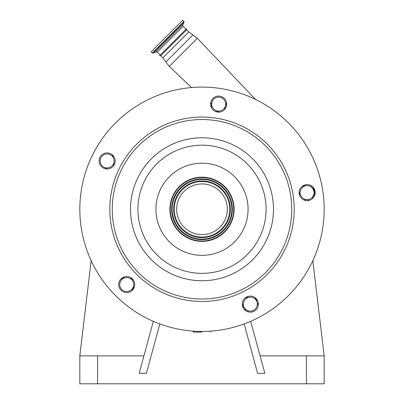 <?xml version="1.0" encoding="UTF-8"?>
<svg xmlns="http://www.w3.org/2000/svg" width="404" height="404" viewBox="0 0 404 404"><rect width="100%" height="100%" fill="white"/><g stroke="black" fill="none" stroke-linecap="round" stroke-linejoin="round"><path stroke-width="0.61" d="M131.654 279.613A6.979 6.979 0 0 0 121.781 279.613A6.979 6.979 0 0 0 121.781 289.486A6.979 6.979 0 0 0 131.654 289.486A6.979 6.979 0 0 0 131.654 279.613M131.229 289.875L131.209 289.895A1.394 1.394 0 0 1 131.209 289.895L132.941 288.198A8.378 8.378 0 0 1 134.34 287.072L132.941 288.198A1.394 0.758 -135 0 1 133.865 288.214M124.457 276.846A8.378 8.378 0 0 1 123.069 278.598L124.457 276.846M215.221 111.373L219.675 112.08M112.979 166.443L115.029 162.423M133.759 280.694L130.573 277.508M248.844 296.238L244.824 298.288M299.192 191.592L299.894 196.046M123.074 291.703A8.03 8.03 0 0 0 133.87 288.193A8.03 8.03 0 0 0 130.361 277.397A8.03 8.03 0 0 0 119.564 280.906A8.03 8.03 0 0 0 123.074 291.703M103.495 168.089A8.03 8.03 0 0 0 114.292 164.579A8.03 8.03 0 0 0 110.782 153.783A8.03 8.03 0 0 0 99.985 157.287A8.03 8.03 0 0 0 103.495 168.089M215.009 111.267A8.03 8.03 0 0 0 225.806 107.757A8.03 8.03 0 0 0 222.301 96.96A8.03 8.03 0 0 0 211.499 100.47A8.03 8.03 0 0 0 215.009 111.267M253.98 296.975A8.03 8.03 0 0 0 243.183 300.485A8.03 8.03 0 0 0 246.687 311.282A8.03 8.03 0 0 0 257.489 307.772A8.03 8.03 0 0 0 253.98 296.975M310.797 185.461A8.03 8.03 0 0 0 300 188.971A8.03 8.03 0 0 0 303.51 199.768A8.03 8.03 0 0 0 314.307 196.258A8.03 8.03 0 0 0 310.797 185.461M146.536 318.125A122.175 122.175 0 0 1 93.142 153.803A122.175 122.175 0 0 1 257.464 100.414A122.175 122.175 0 0 1 310.858 264.731A122.175 122.175 0 0 1 146.536 318.125M216.579 180.654A32.113 32.113 0 0 1 230.613 223.846A32.113 32.113 0 0 1 187.421 237.88A32.113 32.113 0 0 1 173.387 194.688A32.113 32.113 0 0 1 216.579 180.654M187.592 237.542A31.729 31.729 0 0 1 173.73 194.864A31.729 31.729 0 0 1 216.408 180.997A31.729 31.729 0 0 1 230.27 223.675A31.729 31.729 0 0 1 187.592 237.542M190.496 231.851A25.341 25.341 0 0 1 179.421 197.763A25.341 25.341 0 0 1 213.504 186.688A25.341 25.341 0 0 1 224.579 220.771A25.341 25.341 0 0 1 190.496 231.851M131.654 289.486A1.394 1.212 -135 0 1 133.153 289.355M242.622 306.353L243.546 305.762A8.378 8.378 0 0 0 242.309 303.894M255.272 299.192A6.979 6.979 0 0 0 245.4 299.192A6.979 6.979 0 0 0 245.4 309.065A6.979 6.979 0 0 0 255.272 309.065A6.979 6.979 0 0 0 255.272 299.192M244.415 307.833L244.743 308.308M245.077 308.722L245.632 309.292M244.107 307.287L242.678 307.459M257.409 300.329L256.555 300.96L255.727 299.339A8.378 8.378 0 0 1 255.091 297.662M308.303 200.914L308.247 199.51A6.979 6.979 0 0 0 312.221 197.415L312.984 198.132M302.217 197.551A6.979 6.979 0 0 0 312.09 197.551A6.979 6.979 0 0 0 312.09 187.678A6.979 6.979 0 0 0 302.217 187.678A6.979 6.979 0 0 0 302.217 197.551M304.454 200.172A8.378 8.378 0 0 1 306.611 199.576L308.212 199.515M313.842 194.607L312.221 197.415M314.135 192.582L314.065 193.602M312.55 188.188L313.221 187.37L314.726 191.44L314.054 191.547L312.55 188.188L310.878 186.709L311.439 185.825M314.726 191.44L314.337 196.192L313.479 195.571M305.899 184.684L306.06 185.719A6.979 6.979 0 0 1 310.878 186.709A6.979 6.979 0 0 0 306.06 185.719L304.262 186.002A8.378 8.378 0 0 1 302.47 186.093M122.038 279.366A1.394 1.141 57.3 0 0 122.084 277.992M210.762 102.631L211.686 104.525L211.676 105.474L211.686 104.525A6.979 6.979 0 0 1 211.287 107.297L211.954 102.162L212.534 100.758M224.68 109.418A6.979 6.979 0 0 1 225.154 106.656M223.589 99.177A6.979 6.979 0 0 0 213.716 99.177A6.979 6.979 0 0 0 213.716 109.05A6.979 6.979 0 0 0 223.589 109.05A6.979 6.979 0 0 0 223.589 99.177L222.033 98.005M111.671 155.626A8.378 8.378 0 0 0 113.766 156.404L112.676 156.08A1.394 1.394 0 0 0 113.559 156.111M106.419 168.933A1.394 1.394 0 0 0 105.722 168.049L107.095 168.963A8.378 8.378 0 0 0 105.59 167.978L103.969 167.155M102.202 165.872A6.979 6.979 0 0 0 112.075 165.872A6.979 6.979 0 0 0 112.075 156A6.979 6.979 0 0 0 102.202 156A6.979 6.979 0 0 0 102.202 165.872M121.781 279.613A1.394 1.394 0 0 0 121.528 278.422M131.209 289.895L131.209 289.895A1.394 1.394 0 0 1 132.815 289.774M245.854 309.484L246.546 309.994A1.394 1.394 0 0 0 245.299 309.858A111.701 111.701 0 0 1 244.874 310.014M245.299 309.858L243.976 309.035M256.555 300.96L256.914 301.798M257.146 302.601L257.267 303.333M257.298 303.662L257.232 305.192A1.394 1.394 0 0 1 257.964 304.172L258.222 302.631M258.358 303.959A111.701 111.701 0 0 1 257.964 304.172M224.563 100.394L224.271 99.965M186.587 28.699L173.119 42.167L186.587 28.699L186.698 29.775L160.731 55.742L162.852 57.868L169.261 66.387L197.344 38.309L255.49 99.429M160.211 55.075L173.119 42.167L159.656 55.636L160.211 55.075L157.262 52.126L183.083 26.311L182.805 24.73L184.062 22.033L183.951 21.402L182.749 20.2L151.152 51.793L152.358 52.995L183.951 21.402M202 332.139L193.132 332.048L202 332.139M226.573 102.803L225.275 106.333L226.114 107.085M257.232 305.192A6.979 6.979 0 0 1 246.546 309.994A6.979 6.979 0 0 0 257.232 305.192L257.237 305.187M260.085 355.874L324.175 355.874L312.837 260.661M112.479 154.939A104.717 104.717 0 0 0 111.974 155.777M105.732 168.054A104.717 104.717 0 0 0 105.424 168.776M91.163 260.661L79.825 355.874L79.825 383.8L324.175 383.8L324.175 355.874M244.167 323.932L257.595 373.326L264.832 373.326L250.692 321.316M248.117 311.848L247.788 310.631M79.825 355.874L143.915 355.874M153.308 321.316L139.168 373.326L146.405 373.326L159.833 323.932M186.698 29.775L188.819 31.901L192.93 34.946L165.903 61.974M160.141 291.42A92.203 92.203 0 0 1 119.847 167.407A92.203 92.203 0 0 1 243.859 127.114A92.203 92.203 0 0 1 284.153 251.126A92.203 92.203 0 0 1 160.141 291.42M161.262 289.224A89.733 89.733 0 0 1 122.048 168.529A89.733 89.733 0 0 1 242.738 129.315A89.733 89.733 0 0 1 281.952 250.005A89.733 89.733 0 0 1 161.262 289.224M169.549 272.963A71.483 71.483 0 0 1 138.309 176.816A71.483 71.483 0 0 1 234.451 145.576A71.483 71.483 0 0 1 265.691 241.723A71.483 71.483 0 0 1 169.549 272.963M231.093 152.172A64.079 64.079 0 0 1 259.095 238.36A64.079 64.079 0 0 1 172.907 266.362A64.079 64.079 0 0 1 144.905 180.179A64.079 64.079 0 0 1 231.093 152.172M181.083 250.323A46.076 46.076 0 0 1 160.944 188.35A46.076 46.076 0 0 1 222.917 168.216A46.076 46.076 0 0 1 243.056 230.184A46.076 46.076 0 0 1 181.083 250.323M188.219 236.315A30.356 30.356 0 0 1 174.952 195.486A30.356 30.356 0 0 1 215.781 182.219A30.356 30.356 0 0 1 229.048 223.048A30.356 30.356 0 0 1 188.219 236.315M188.451 235.86A29.846 29.846 0 0 1 175.407 195.718A29.846 29.846 0 0 1 215.549 182.674A29.846 29.846 0 0 1 228.593 222.816A29.846 29.846 0 0 1 188.451 235.86M189.148 234.492A28.31 28.31 0 0 1 176.775 196.415A28.31 28.31 0 0 1 214.852 184.042A28.31 28.31 0 0 1 227.225 222.119A28.31 28.31 0 0 1 189.148 234.492M189.38 234.037A27.795 27.795 0 0 1 177.235 196.647A27.795 27.795 0 0 1 214.62 184.502A27.795 27.795 0 0 1 226.765 221.887A27.795 27.795 0 0 1 189.38 234.037M255.727 299.339L256.474 298.96M256.227 300.313L257.131 299.854M304.262 186.002L304.131 185.173M188.819 31.901L162.852 57.868M157.262 52.126L155.686 51.848L182.805 24.73M155.686 51.848L152.985 53.106L184.062 22.033M306.439 355.874L306.439 383.8M97.561 355.874L97.561 383.8M192.93 34.946L197.344 38.309M186.032 29.26L183.083 26.311M152.985 53.106L152.358 52.995M159.656 55.636L160.731 55.742M193.132 331.118L193.132 332.048M210.868 331.118L210.868 332.048M211.686 104.525L211.676 104.005M191.506 87.547L169.261 66.387"/></g></svg>
